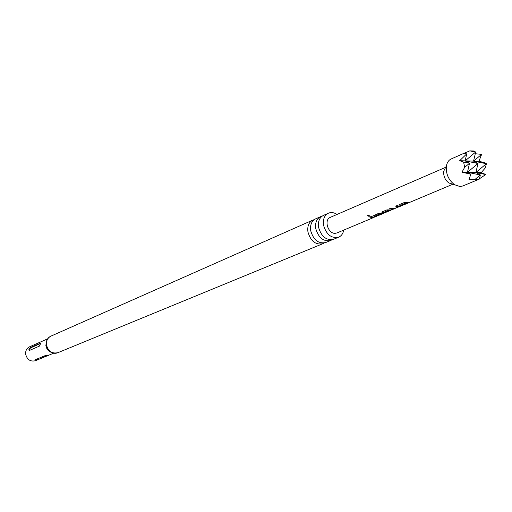 <?xml version="1.0" encoding="UTF-8"?>
<svg xmlns="http://www.w3.org/2000/svg" width="512" height="512" viewBox="0 0 512 512"><rect width="100%" height="100%" fill="white"/><g stroke="black" fill="none" stroke-linecap="round" stroke-linejoin="round"><path stroke-width="0.77" d="M367.834 214.925L369.888 216.224L368.058 216.173L367.571 215.526L367.834 214.925M369.933 216.013L367.686 215.027M338.65 237.203L333.632 239.264C326.413 240.672 321.402 236.717 318.592 227.405C317.818 221.542 319.437 217.536 323.437 215.398L328.397 213.203C324.384 215.347 322.771 219.366 323.552 225.267C326.381 234.63 331.411 238.605 338.65 237.203C341.376 235.981 343.072 233.619 343.731 230.099M330.778 240.442L325.677 242.541C318.483 243.949 313.504 240.038 310.726 230.803C309.965 224.986 311.584 221.011 315.571 218.88L320.614 216.646C316.614 218.784 315.002 222.778 315.763 228.627C318.56 237.914 323.565 241.85 330.778 240.442L332.141 239.699M322.093 216.173L320.614 216.646M314.253 219.642L312.8 220.109C308.813 222.24 307.194 226.202 307.949 232.006C310.714 241.21 315.686 245.101 322.867 243.693L324.211 242.97M48.973 355.11L38.682 359.366L35.443 359.667L45.792 355.36L48.851 355.053M47.642 338.842L29.51 346.842C26.675 348.307 25.389 350.784 25.664 354.266C27.174 359.725 30.432 361.875 35.437 360.717L53.747 353.146M466.202 152.307L451.187 158.957C448.723 160.115 447.142 162.374 446.451 165.734C445.664 173.562 448.371 179.898 454.573 184.742L459.942 186.522L462.739 186.003L479.36 179.085L468.954 179.706L470.829 174.234L461.971 172.186L464.672 167.328L463.603 162.054L459.661 160.717L466.714 153.875L463.661 153.51L469.786 150.861L473.645 150.995L475.674 152.032L469.786 150.861M475.277 153.734L481.619 154.374L478.95 161.267L484.326 162.63L486.4 163.718L485.389 167.834L481.261 172.595L485.747 174.534L479.437 178.771M403.776 204.832L401.114 205.581L399.994 205.459L399.322 204.858L399.789 204.41L404.64 202.381L410.336 202.106L452.89 184.218M409.811 202.291L406.234 202.97L401.562 204.87L404.294 204.646L408.947 202.688M400.858 206.067L392.288 209.293L389.69 208.672L391.046 208.109L394.509 208.646L399.091 206.746L395.629 206.195L396.979 205.613L399.565 206.234L401.133 205.965M389.958 210.637L384.685 212.819L382.509 212.826L381.83 212.243L382.278 211.814L386.944 209.856L390.765 209.933L394.362 208.819M391.782 209.824L388.384 210.483L383.885 212.314L385.67 212.358L390.771 210.317M377.696 215.789L375.11 216.518L373.344 215.84L378.323 213.485L382.125 213.568L385.696 212.467M383.443 213.376L379.917 214.048L375.494 215.846L378.214 215.61L382.624 213.754M374.944 216.947L372.352 217.677L369.798 217.094L371.104 216.557L373.645 217.133L376.922 216.154M374.163 217.312L336.954 232.954L335.149 233.331C328.013 233.888 323.712 219.712 330.298 217.363L445.664 167.309M445.459 167.718L443.776 171.091C443.277 175.987 444.973 179.942 448.851 182.963L454.573 184.742M475.501 179.021L480.352 174.989L467.456 172.307L470.829 174.234M466.714 153.875L465.146 160.87L475.674 152.032L473.568 161.114L481.619 154.374M485.747 174.534L475.878 172.486L480.352 174.989L479.36 179.085M464.672 167.328L469.523 163.264L463.603 162.054M461.971 172.186L475.878 172.486L486.4 163.718L473.568 161.114L478.01 163.494L465.146 160.87L478.95 161.267M459.661 160.717L465.146 160.87L469.523 163.264L467.456 172.307L478.01 163.494L475.878 172.486L481.261 172.595M337.043 214.438C334.048 212.48 331.168 212.07 328.397 213.203M39.379 346.125L29.222 350.541C28.518 349.83 28.915 348.806 30.406 347.482L40.819 343.046L39.443 346.093L29.222 350.541M40.576 343.021L40.531 343.514L30.368 347.974L29.51 350.182M373.901 217.126L370.099 216.973M376.685 215.955L374.003 216.41M373.99 216.154L373.37 215.782M382.381 213.562L379.891 213.792L375.494 215.846M384.992 212.442L382.509 212.826M382.49 212.563L381.862 212.186M390.97 209.952L388.358 210.221L383.885 212.314M393.869 208.723L393.35 209.171M395.923 206.067L399.091 206.746M393.267 208.909L389.99 208.55M402.758 204.992L399.994 205.459M399.974 205.197L399.347 204.806M408.781 202.458L406.208 202.701L401.562 204.87M46.477 344.915C48.282 351.405 52.122 353.978 58.01 352.64C54.822 354.221 48.237 353.363 46.144 345.152C45.978 340.666 47.584 337.658 50.95 336.122C47.629 337.85 46.138 340.781 46.477 344.915M46.451 341.274L45.869 345.555C46.464 348.858 48.23 351.11 51.174 352.326M38.682 359.366L48.218 355.117M30.368 347.974L30.406 347.482M58.01 352.64L322.867 243.693M402.925 205.222L401.12 205.984M391.078 210.202L390.477 210.451M443.776 171.091L446.451 165.734M50.95 336.122L312.8 220.109M40.819 343.046L39.443 346.093M399.821 206.227L399.034 206.56"/></g></svg>
